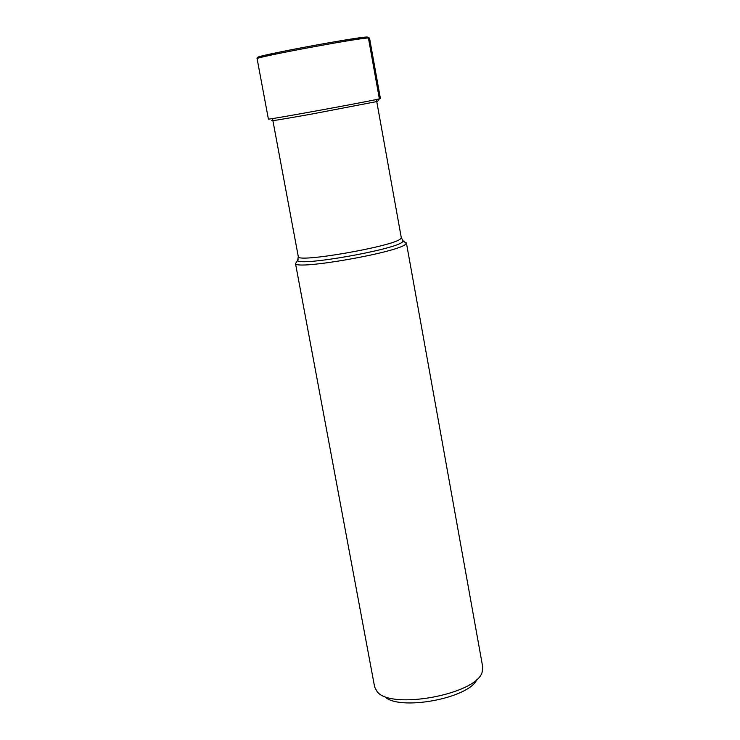 <?xml version="1.0" encoding="UTF-8"?>
<svg xmlns="http://www.w3.org/2000/svg" width="740" height="740" viewBox="0 0 740 740"><rect width="100%" height="100%" fill="white"/><g stroke="black" fill="none" stroke-linecap="round" stroke-linejoin="round"><path stroke-width="1.11" d="M406.399 242.924L482.767 667.202L482.082 672.41C475.968 694.481 390.702 710.123 377.141 691.669L374.653 687.044L295.51 263.579C296.194 270.257 398.028 252.405 405.557 244.237L406.399 242.924L404.262 241.758M477.069 679.126C469.9 698.403 397.769 711.64 384.217 696.164M366.134 37.194L367.04 37.019L368.418 37.999L379.37 98.836L377.631 101.408L312.206 113.96C280.58 119.612 267.454 121.73 272.801 120.324M369.538 38.11L380.406 98.522L379.37 98.836C370.351 101.241 264.661 120.518 268.398 119.075L257.113 58.738C252.877 57.637 358.9 37.86 368.418 37.999L369.538 38.11L367.91 37.203C364.117 36.519 322.548 43.605 289.507 50.098C254.116 57.276 257.326 57.526 257.113 58.738M258.14 57.406C250.897 56.804 357.281 36.87 367.04 37.019L368.095 37.222M298.211 259.009L297.674 260.415C298.451 266.631 395.132 249.667 402.43 241.989L403.235 241.046L402.227 239.917M406.38 243.229L403.235 241.046L401.293 237.697L400.479 238.9C392.968 246.494 295.926 263.255 298.294 256.595L297.674 260.415L295.51 263.579M298.294 256.595L272.505 118.567M401.293 237.697L376.382 99.502"/></g></svg>

